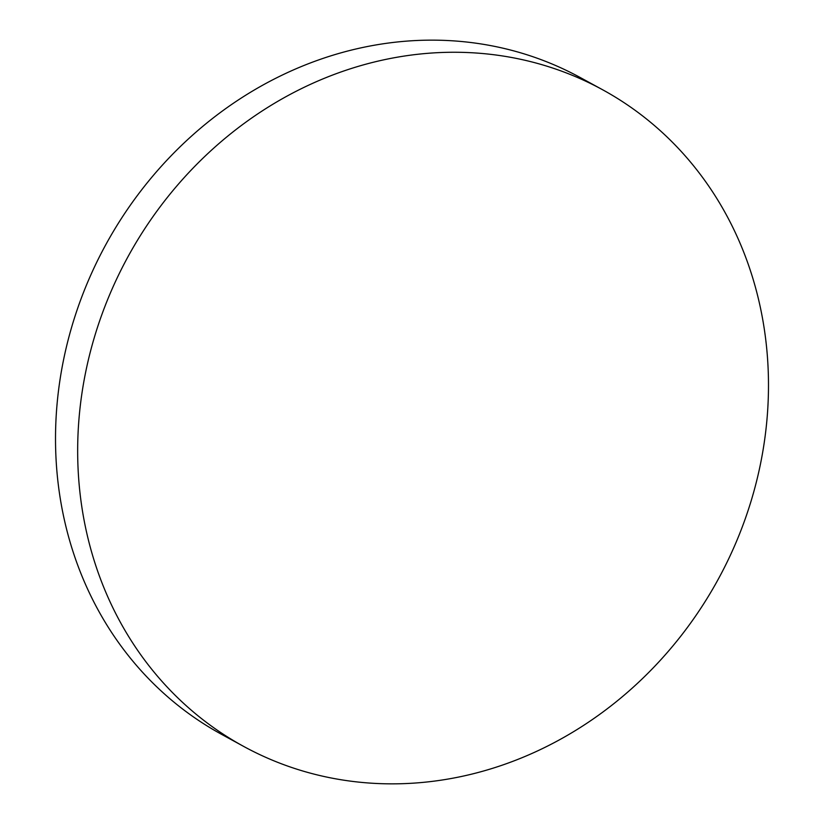 <?xml version="1.0" encoding="UTF-8"?>
<svg xmlns="http://www.w3.org/2000/svg" width="824" height="824" viewBox="0 0 824 824"><rect width="100%" height="100%" fill="white"/><g stroke="black" fill="none" stroke-linecap="round" stroke-linejoin="round"><path stroke-width="1.24" d="M292.963 767.906A374.178 336.316 118.7 0 0 731.568 552.626A374.178 336.316 118.7 0 0 602.663 89.785A374.178 336.316 118.7 0 0 553.182 68.207A374.178 336.316 118.7 0 0 114.577 283.487A374.178 336.316 118.7 0 0 243.482 746.317A374.178 336.316 118.7 0 0 292.963 767.906M602.663 89.785L580.518 77.683A374.178 336.316 118.7 0 0 531.037 56.094A374.178 336.316 118.7 0 0 92.432 271.374A374.178 336.316 118.7 0 0 221.337 734.215L243.482 746.317"/></g></svg>
